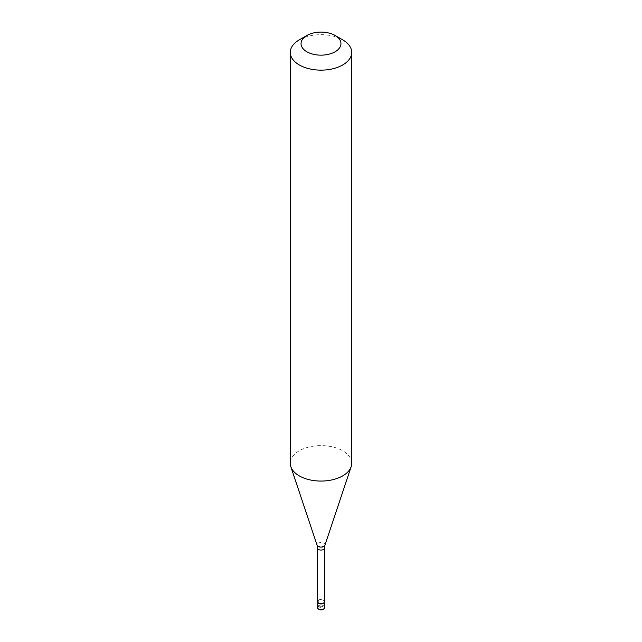 <?xml version="1.0" encoding="UTF-8"?>
<svg xmlns="http://www.w3.org/2000/svg" width="642" height="642" viewBox="0 0 642 642"><rect width="100%" height="100%" fill="white"/><g stroke="black" fill="none" stroke-linecap="round" stroke-linejoin="round"><path stroke-width="0.48" stroke-dasharray="3.21 2.41" d="M321 607.982L318.825 606.73A0.77 0.441 60 0 1 318.288 605.791L318.288 600.15A3.836 2.215 0 0 0 317.541 600.751M318.288 600.15A3.836 2.215 180 0 1 324.459 600.751M324.459 601.714A3.459 1.998 180 0 0 322.324 599.869A3.459 1.998 180 0 0 318.552 600.302A3.459 1.998 0 0 0 317.541 601.714M351.72 463.331A30.72 17.735 180 0 0 332.757 446.944A30.72 17.735 180 0 0 299.276 450.796A30.72 17.735 0 0 0 290.28 463.331M299.276 39.868A30.72 17.735 180 0 1 342.724 39.868M318.825 606.73A3.074 1.774 0 0 0 318.825 609.242A3.074 1.774 0 0 0 323.175 609.242A3.074 1.774 180 0 0 323.175 606.73A3.074 1.774 180 0 0 318.825 606.73M324.836 607.356A3.836 2.215 180 0 0 322.469 605.31A3.836 2.215 180 0 0 318.288 605.791A3.836 2.215 0 0 0 317.164 607.356M324.459 548.059A3.459 1.998 180 0 0 322.324 546.222A3.459 1.998 180 0 0 318.552 546.655A3.459 1.998 0 0 0 317.541 548.059M324.908 545.251A3.98 2.295 180 0 0 322.862 542.787A3.98 2.295 180 0 0 318.183 543.196A3.98 2.295 0 0 0 317.092 545.251"/><path stroke-width="0.96" d="M317.541 600.751A3.836 2.215 0 0 0 317.164 601.714A3.836 2.215 0 0 0 319.531 603.761A3.836 2.215 0 0 0 323.712 603.279A3.836 2.215 180 0 0 324.836 601.714A3.836 2.215 180 0 0 324.459 600.751M317.541 548.059L317.541 601.714A3.459 1.998 0 0 0 319.676 603.56A3.459 1.998 0 0 0 323.448 603.127A3.459 1.998 180 0 0 324.459 601.714L324.459 548.059A3.459 1.998 180 0 1 323.448 549.472A3.459 1.998 0 0 1 319.676 549.905A3.459 1.998 0 0 1 317.541 548.059L317.092 545.251A3.98 2.295 0 0 0 319.836 547.016A3.98 2.295 0 0 0 323.817 546.438A3.98 2.295 180 0 0 324.908 545.251L351.166 466.694A30.72 17.735 180 0 1 342.724 475.874A30.72 17.735 0 0 1 311.996 480.288A30.72 17.735 0 0 1 290.834 466.694A30.72 17.735 0 0 1 290.28 463.331L290.28 52.403A30.72 17.735 0 0 0 309.243 68.79A30.72 17.735 0 0 0 342.724 64.946A30.72 17.735 180 0 0 351.72 52.403A30.72 17.735 180 0 0 342.724 39.868L335.116 35.479A19.966 11.532 180 0 1 335.116 51.777A19.966 11.532 0 0 1 306.884 51.777A19.966 11.532 0 0 1 306.884 35.479L306.884 35.479A19.966 11.532 180 0 1 335.116 35.479M299.276 39.868L306.884 35.479L299.276 39.868A30.72 17.735 0 0 0 290.28 52.403M351.72 52.403L351.72 463.331A30.72 17.735 180 0 1 351.166 466.694M324.836 607.356L323.56 609.274C320.719 610.59 318.584 609.948 317.164 607.356A3.836 2.215 0 0 0 319.531 609.41A3.836 2.215 0 0 0 323.712 608.929A3.836 2.215 180 0 0 324.836 607.356L324.836 601.714M317.164 607.356L317.164 601.714M317.092 545.251L290.834 466.694M324.459 548.059L324.908 545.251"/></g></svg>
